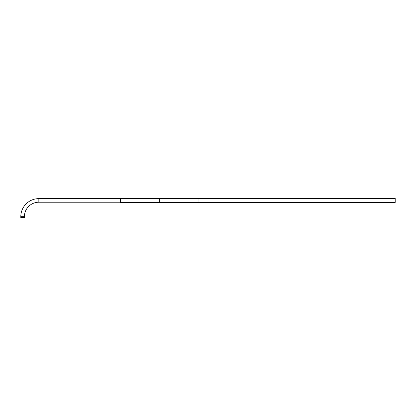<?xml version="1.0" encoding="UTF-8"?>
<svg xmlns="http://www.w3.org/2000/svg" width="416" height="416" viewBox="0 0 416 416"><rect width="100%" height="100%" fill="white"/><g stroke="black" fill="none" stroke-linecap="round" stroke-linejoin="round"><path stroke-width="0.62" d="M120.484 198.63L38.844 198.63A18.044 18.044 0 0 0 20.8 216.674L20.8 217.568L24.388 217.568L24.388 216.674L20.8 216.674M120.484 202.218L38.844 202.218A14.456 14.456 0 0 0 24.388 216.674M198.973 198.432L120.484 198.432L120.484 202.415L395.2 202.415L395.2 198.432L198.973 198.432L198.973 202.415M38.844 202.218L38.844 198.63M159.728 198.432L159.728 202.415"/></g></svg>
